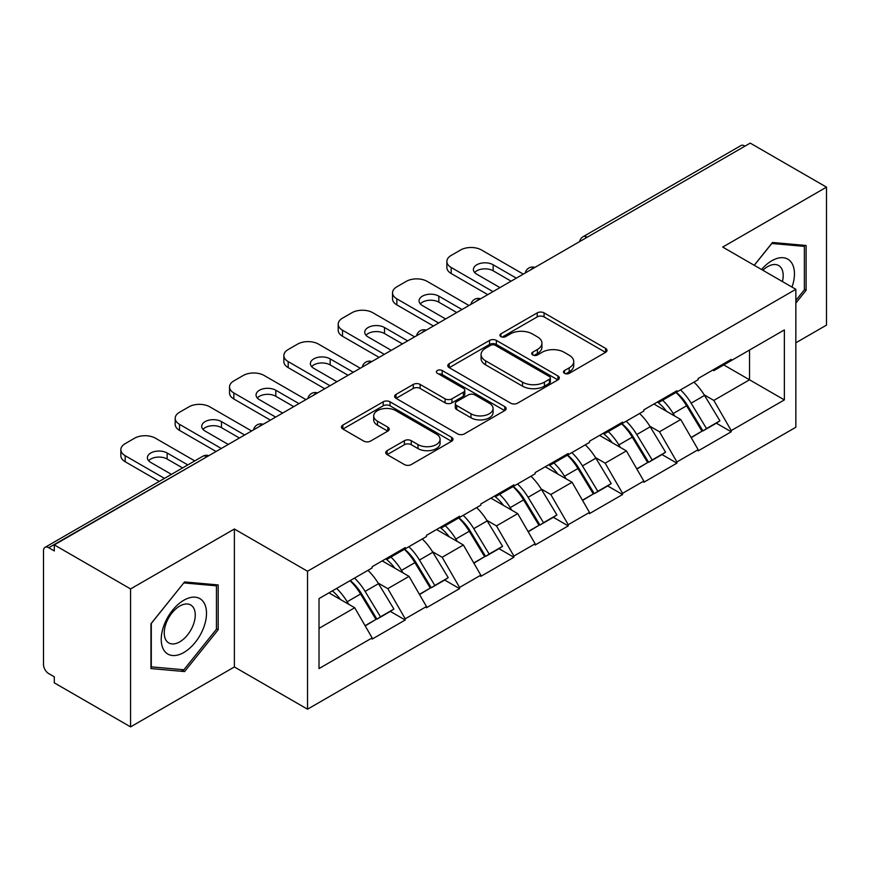 <?xml version="1.0" encoding="UTF-8"?>
<svg xmlns="http://www.w3.org/2000/svg" width="870" height="870" viewBox="0 0 870 870"><rect width="100%" height="100%" fill="white"/><g stroke="black" fill="none" stroke-linecap="round" stroke-linejoin="round"><path stroke-width="1.3" d="M564.5 373.317A3.382 1.957 0 0 0 569.284 373.317L605.607 352.35A4.839 2.795 0 0 0 607.021 350.371A4.839 2.795 0 0 0 605.607 348.402L544.065 312.874A4.839 2.795 0 0 0 537.225 312.874L500.902 333.841A3.382 1.957 0 0 0 499.913 335.222A3.382 1.957 0 0 0 500.902 336.603A3.382 1.957 0 0 0 505.687 336.603L510.396 333.895A15.475 8.928 0 0 1 532.277 333.895L537.399 336.853A15.475 8.928 0 0 1 541.934 343.171A15.475 8.928 0 0 1 537.399 349.49L532.701 352.198A3.382 1.957 0 0 0 531.711 353.579A3.382 1.957 0 0 0 532.701 354.96A3.382 1.957 0 0 0 537.486 354.96L542.184 352.252A15.475 8.928 0 0 1 564.064 352.252L569.197 355.21A15.475 8.928 0 0 1 573.732 361.528A15.475 8.928 0 0 1 569.197 367.847L564.5 370.555A3.382 1.957 0 0 0 563.499 371.936A3.382 1.957 0 0 0 564.5 373.317L564.5 370.555M387.139 450.649A4.839 2.795 0 0 0 385.725 452.617A4.839 2.795 0 0 0 387.139 454.597L404.409 464.569A4.839 2.795 0 0 0 411.238 464.569L451.584 441.275A4.839 2.795 0 0 0 452.998 439.296A4.839 2.795 0 0 0 451.584 437.327L390.043 401.799A4.839 2.795 0 0 0 383.213 401.799L342.867 425.082A4.839 2.795 0 0 0 341.453 427.061A4.839 2.795 0 0 0 342.867 429.03L363.725 441.079A4.839 2.795 0 0 0 370.555 441.079L387.824 431.107A4.839 2.795 0 0 0 389.238 429.127A4.839 2.795 0 0 0 387.824 427.159L377.482 421.189A12.93 7.471 0 0 1 373.698 415.903A12.93 7.471 0 0 1 381.68 409.009A12.93 7.471 0 0 1 395.774 410.629L436.283 434.021A12.93 7.471 0 0 1 440.079 439.296A12.93 7.471 0 0 1 432.085 446.201A12.93 7.471 0 0 1 417.991 444.581L411.238 440.677A4.839 2.795 0 0 0 404.409 440.677L387.139 450.649L387.139 454.597M234.378 529.014L130.576 588.936L54.299 544.892L750.223 143.115L826.5 187.148L722.709 247.08L795.843 289.308L307.523 571.242L234.378 529.014L234.378 666.964L307.523 709.191L307.523 571.242M510.733 403.18A4.839 2.795 0 0 0 517.574 403.18L557.909 379.885A4.839 2.795 0 0 0 559.334 377.906A4.839 2.795 0 0 0 557.909 375.938L496.378 340.409A4.839 2.795 0 0 0 489.538 340.409L449.192 363.703A4.839 2.795 0 0 0 447.778 365.672A4.839 2.795 0 0 0 449.192 367.651L510.733 403.18M438.752 374.056A3.382 1.957 0 0 1 442.188 374.535L442.188 370.511L504.752 406.627A4.839 2.795 0 0 1 506.166 408.606A4.839 2.795 0 0 1 504.752 410.575L464.406 433.869A4.839 2.795 0 0 1 457.566 433.869L396.024 398.34L396.024 394.393A4.839 2.795 0 0 0 394.61 396.361A4.839 2.795 0 0 0 396.024 398.34M396.024 394.393L413.293 384.42A4.839 2.795 0 0 1 420.134 384.42L445.092 398.83A4.839 2.795 0 0 0 451.932 398.83L463.384 392.218A4.839 2.795 0 0 0 464.797 390.249A4.839 2.795 0 0 0 463.384 388.27L437.392 373.273A3.382 1.957 0 0 1 436.403 371.892A3.382 1.957 0 0 1 438.491 370.087A3.382 1.957 0 0 1 442.188 370.511M307.523 709.191L795.843 427.257L795.843 289.308M350.251 580.551A33.006 19.053 -120 0 1 361.55 593.764L376.928 619.157L390.336 611.414L405.224 620.005L405.224 618.798L387.803 588.642L378.156 583.063M405.224 620.005L372.132 639.113L372.132 637.906L319.018 668.573L319.018 598.593L372.132 567.925L372.132 566.718L405.224 547.611L405.224 548.818L426.463 536.551L426.463 535.344L459.556 516.247L459.556 517.443L480.805 505.176L480.805 503.98L513.887 484.873L513.887 486.08L535.137 473.813L535.137 472.606L568.23 453.498L568.23 454.705L589.479 442.438L589.479 441.231L622.561 422.124L622.561 423.331L643.811 411.064L643.811 409.868L676.904 390.76L676.904 391.968L698.153 379.701L698.153 378.493L731.235 359.386L731.235 360.593L784.359 329.926L784.359 399.906L731.235 430.574L713.824 400.407L704.178 394.839M676.273 392.326A33.006 19.053 -120 0 1 687.572 405.54L702.949 430.933L716.358 423.19L731.235 431.781L731.235 430.574M731.235 431.781L698.153 450.888L698.153 449.681L676.904 461.948L659.482 431.781L649.836 426.213M621.93 423.701A33.006 19.053 -120 0 1 633.229 436.914L648.618 462.307L662.026 454.564L676.904 463.155L676.904 461.948M676.904 463.155L643.811 482.263L643.811 481.056L622.561 493.323L605.15 463.155L595.504 457.587M567.599 455.075A33.006 19.053 -120 0 1 578.898 468.277L594.275 493.681L607.684 485.938L622.561 494.53L622.561 493.323M622.561 494.53L589.479 513.626L589.479 512.419L568.23 524.686L550.808 494.519L541.162 488.951M513.256 486.439A33.006 19.053 -120 0 1 524.556 499.652L539.944 525.045L553.353 517.302L568.23 525.893L568.23 524.686M568.23 525.893L535.137 545.001L535.137 543.793L513.887 556.06L496.476 525.893L486.83 520.325M458.925 517.813A33.006 19.053 -120 0 1 470.224 531.026L485.601 556.419L499.01 548.676L513.887 557.268L513.887 556.06M513.887 557.268L480.805 576.375L480.805 575.168L459.556 587.435L442.145 557.268L432.488 551.7M404.594 549.188A33.006 19.053 -120 0 1 415.882 562.39L431.27 587.794L444.679 580.051L459.556 588.642L459.556 587.435M459.556 588.642L426.463 607.738L426.463 606.531L405.224 618.798M386.758 558.268L387.803 558.877L405.224 548.818M387.803 588.642L409.052 576.375L382.234 560.889M426.463 606.531L409.052 576.375M441.09 526.905L442.145 527.503L459.556 517.443M442.145 557.268L463.384 545.001L436.566 529.515M480.805 575.168L463.384 545.001M495.432 495.53L496.476 496.128L513.887 486.08M496.476 525.893L517.726 513.626L490.908 498.14M535.137 543.793L517.726 513.626M549.764 464.156L550.808 464.765L568.23 454.705M550.808 494.519L572.058 482.263L545.24 466.777M589.479 512.419L572.058 482.263M604.106 432.792L605.15 433.39L622.561 423.331M605.15 463.155L626.4 450.888L599.571 435.402M643.811 481.056L626.4 450.888M658.438 401.418L659.482 402.016L676.904 391.968M659.482 431.781L680.731 419.514L653.914 404.028M698.153 449.681L680.731 419.514M744.992 146.127L587.207 237.227M584.988 238.51A7.384 4.263 120 0 1 586.858 237.021A7.384 4.263 60 0 0 583.172 236.651L740.957 145.562A7.384 4.263 60 0 1 744.644 145.921M712.78 370.044L713.824 370.653L731.235 360.593M713.824 400.407L749.527 379.798L749.527 350.034L784.359 329.926M723.753 364.921L784.359 399.906M795.843 342.802L826.5 325.108L826.5 187.148M130.576 588.936L130.576 726.885L54.299 682.852L54.299 676.816L48.72 673.597A7.384 4.263 -120 0 1 43.5 664.549L43.5 550.732A7.384 4.263 -120 0 1 45.033 547.35A7.384 4.263 -120 0 1 48.72 547.708L54.299 550.928L54.299 544.892M130.576 726.885L234.378 666.964M319.018 628.357L354.71 607.738L328.936 592.861M372.132 637.906L354.71 607.738M686.8 406.127L688.529 407.127M632.468 437.501L634.197 438.502M578.137 468.876L579.855 469.865M523.794 500.239L525.524 501.24M469.463 531.613L471.181 532.614M415.12 562.988L416.85 563.977M360.789 594.351L362.507 595.352M795.843 303.075L806.12 290.297L806.12 245.481L772.516 242.48L754.203 265.263M218.174 584.934L184.57 581.932L150.956 623.746L150.956 668.562L184.57 671.564L218.174 629.75L218.174 584.934M565.848 373.796L569.197 371.871A15.475 8.928 0 0 0 573.732 365.552L573.732 361.528M541.934 343.171L541.934 347.195A15.475 8.928 0 0 1 537.399 353.514L534.049 355.438M605.542 352.383L544.065 316.897A4.839 2.795 0 0 0 537.225 316.897L502.251 337.081M557.844 379.918L496.378 344.433A4.839 2.795 0 0 0 489.538 344.433L449.257 367.684M549.361 379.287A3.382 1.957 0 0 0 550.362 377.906A3.382 1.957 0 0 0 549.361 376.525L495.345 345.346A3.382 1.957 0 0 0 490.56 345.346L485.601 348.207A15.475 8.928 0 0 0 481.077 354.525A15.475 8.928 0 0 0 485.601 360.832L522.533 382.158A15.475 8.928 0 0 0 544.413 382.158L549.361 379.287L549.361 383.311A3.382 1.957 0 0 0 550.362 381.93L550.362 377.906M481.077 354.525L481.077 358.538A15.475 8.928 0 0 0 485.601 364.856L485.601 360.832M549.361 383.311L544.413 386.171A15.475 8.928 0 0 1 522.533 386.171L485.601 364.856M396.089 398.373L413.293 388.444L413.293 384.42M464.797 390.249L464.797 394.273A4.839 2.795 0 0 1 463.384 396.241L451.932 402.853A4.839 2.795 0 0 1 445.092 402.853L420.134 388.444A4.839 2.795 0 0 0 413.293 388.444M442.188 374.535L504.687 410.618M470.985 413.783A12.93 7.471 0 0 0 485.079 415.403A12.93 7.471 0 0 0 493.072 408.508A12.93 7.471 0 0 0 489.277 403.223L475.009 394.98A4.839 2.795 0 0 0 468.169 394.98L456.717 401.592A4.839 2.795 0 0 0 455.304 403.571A4.839 2.795 0 0 0 456.717 405.54L470.985 413.783L470.985 417.807A12.93 7.471 0 0 0 485.079 419.427A12.93 7.471 0 0 0 493.072 412.532L493.072 408.508M455.304 403.571L455.304 407.595A4.839 2.795 0 0 0 456.717 409.563L456.717 405.54M470.985 417.807L456.717 409.563M440.079 439.296L440.079 443.319A12.93 7.471 0 0 1 432.085 450.214A12.93 7.471 0 0 1 417.991 448.605L411.238 444.7A4.839 2.795 0 0 0 404.409 444.7L387.204 454.629M373.698 415.903L373.698 419.927A12.93 7.471 0 0 0 377.482 425.212L377.482 421.189M387.759 431.139L377.482 425.212M451.519 441.308L390.043 405.811A4.839 2.795 0 0 0 383.213 405.811L342.932 429.073M804.38 289.297L806.12 290.297M216.434 628.738L218.174 629.75M181.014 669.508L184.57 671.564M523.294 274.126L481.501 249.994A14.779 8.537 0 0 0 460.6 249.994L451.193 255.421A14.779 8.537 0 0 0 446.865 261.457A14.779 8.537 0 0 0 451.193 267.492L451.193 273.517L487.765 294.636M451.193 273.517A14.779 8.537 180 0 1 446.865 267.492L446.865 261.457M474.65 272.517A11.571 6.688 180 0 1 493.17 270.809L511.103 281.162M451.193 267.492L492.996 291.624M499.956 287.6L476.793 274.224A11.571 6.688 180 0 1 473.41 269.504A11.571 6.688 180 0 1 480.555 263.327A11.571 6.688 180 0 1 493.17 264.774L516.334 278.15M693.955 382.126A40.39 23.316 60 0 1 704.537 395.437L691.128 403.18A40.39 23.316 -120 0 0 680.536 389.869M691.128 403.18L706.505 428.573L719.914 420.83L704.537 395.437M702.949 430.933L706.505 428.573M716.358 423.19L719.914 420.83M657.448 401.994A33.006 19.053 60 0 1 666.55 411.325M662.603 400.222A40.39 23.316 60 0 1 673.184 413.533L674.707 416.034M691.237 437.697L701.981 431.183L686.593 405.79A40.39 23.316 -120 0 0 676.012 392.479M701.981 431.183L691.095 437.469M468.963 305.49L427.159 281.369A14.779 8.537 0 0 0 406.268 281.369L396.861 286.796A14.779 8.537 0 0 0 392.533 292.831A14.779 8.537 0 0 0 396.861 298.856L396.861 304.892L433.434 326.011M396.861 304.892A14.779 8.537 180 0 1 392.533 298.856L392.533 292.831M420.319 303.891A11.571 6.688 180 0 1 438.828 302.173L456.772 312.537M396.861 298.856L438.654 322.987M445.625 318.964L422.461 305.598A11.571 6.688 180 0 1 419.068 300.868A11.571 6.688 180 0 1 426.213 294.691A11.571 6.688 180 0 1 438.828 296.148L461.992 309.513M639.613 413.489A40.39 23.316 60 0 1 650.194 426.8L636.786 434.543A40.39 23.316 -120 0 0 626.204 421.232M636.786 434.543L652.174 459.947L665.583 452.204L650.194 426.8M648.618 462.307L652.174 459.947M662.026 454.564L665.583 452.204M603.106 433.358A33.006 19.053 60 0 1 612.219 442.699M608.271 431.596A40.39 23.316 60 0 1 618.853 444.907L620.364 447.408M636.894 469.071L647.639 462.557L632.262 437.164A40.39 23.316 -120 0 0 621.68 423.853M647.639 462.557L636.764 468.843M414.62 336.864L372.828 312.732A14.779 8.537 0 0 0 351.926 312.732L342.519 318.159A14.779 8.537 0 0 0 338.191 324.195A14.779 8.537 0 0 0 342.519 330.23L342.519 336.266L379.092 357.374M342.519 336.266A14.779 8.537 180 0 1 338.191 330.23L338.191 324.195M365.976 335.254A11.571 6.688 180 0 1 384.496 333.547L402.429 343.9M342.519 330.23L384.322 354.362M391.282 350.338L368.13 336.962A11.571 6.688 180 0 1 364.737 332.242A11.571 6.688 180 0 1 371.881 326.065A11.571 6.688 180 0 1 384.496 327.512L407.66 340.888M585.282 444.864A40.39 23.316 60 0 1 595.863 458.175L582.454 465.918A40.39 23.316 -120 0 0 571.873 452.607M582.454 465.918L597.831 491.311L611.24 483.568L595.863 458.175M594.275 493.681L597.831 491.311M607.684 485.938L611.24 483.568M548.774 464.732A33.006 19.053 60 0 1 557.877 474.074M553.929 462.96A40.39 23.316 60 0 1 564.51 476.271L566.033 478.783M582.563 500.446L593.307 493.932L577.93 468.528A40.39 23.316 -120 0 0 567.338 455.217M593.307 493.932L582.421 500.206M360.289 368.238L318.485 344.107A14.779 8.537 0 0 0 297.594 344.107L288.188 349.533A14.779 8.537 0 0 0 283.859 355.569A14.779 8.537 0 0 0 288.188 361.605L288.188 367.629L324.76 388.749M288.188 367.629A14.779 8.537 180 0 1 283.859 361.605L283.859 355.569M311.645 366.629A11.571 6.688 180 0 1 330.154 364.921L348.098 375.274M288.188 361.605L329.98 385.736M336.951 381.712L313.787 368.336A11.571 6.688 180 0 1 310.394 363.616A11.571 6.688 180 0 1 317.539 357.439A11.571 6.688 180 0 1 330.154 358.886L353.318 372.262M530.939 476.238A40.39 23.316 60 0 1 541.531 489.549L528.112 497.292A40.39 23.316 -120 0 0 517.53 483.981M528.112 497.292L543.5 522.685L556.909 514.942L541.531 489.549M539.944 525.045L543.5 522.685M553.353 517.302L556.909 514.942M494.443 496.107A33.006 19.053 60 0 1 503.545 505.437M499.597 494.334A40.39 23.316 60 0 1 510.179 507.645L511.69 510.146M528.221 531.809L538.965 525.295L523.588 499.902A40.39 23.316 -120 0 0 513.006 486.591M538.965 525.295L528.09 531.581M305.946 399.602L264.154 375.481A14.779 8.537 0 0 0 243.252 375.481L233.856 380.908A14.779 8.537 0 0 0 229.528 386.943A14.779 8.537 0 0 0 233.856 392.968L233.856 399.004L270.418 420.123M233.856 399.004A14.779 8.537 180 0 1 229.528 392.968L229.528 386.943M257.302 398.003A11.571 6.688 180 0 1 275.823 396.285L293.755 406.649M233.856 392.968L275.649 417.1M282.609 413.076L259.456 399.711A11.571 6.688 180 0 1 256.063 394.98A11.571 6.688 180 0 1 263.208 388.803A11.571 6.688 180 0 1 275.823 390.26L298.986 403.626M476.608 507.601A40.39 23.316 60 0 1 487.189 520.912L473.78 528.655A40.39 23.316 -120 0 0 463.199 515.344M473.78 528.655L489.157 554.059L502.577 546.317L487.189 520.912M485.601 556.419L489.157 554.059M499.01 548.676L502.577 546.317M440.1 527.47A33.006 19.053 60 0 1 449.203 536.812M445.255 525.708A40.39 23.316 60 0 1 455.847 539.019L457.359 541.521M473.889 563.184L484.633 556.669L469.256 531.276A40.39 23.316 -120 0 0 458.664 517.965M484.633 556.669L473.748 562.955M251.615 430.976L209.822 406.845A14.779 8.537 0 0 0 188.92 406.845L179.514 412.271A14.779 8.537 0 0 0 175.185 418.307A14.779 8.537 0 0 0 179.514 424.342L179.514 430.378L216.086 451.486M179.514 430.378A14.779 8.537 180 0 1 175.185 424.342L175.185 418.307M202.971 429.367A11.571 6.688 180 0 1 221.491 427.659L239.424 438.012M179.514 424.342L221.306 448.474M228.277 444.45L205.113 431.074A11.571 6.688 180 0 1 201.72 426.354A11.571 6.688 180 0 1 208.876 420.177A11.571 6.688 180 0 1 221.491 421.624L244.644 435M422.265 538.976A40.39 23.316 60 0 1 432.858 552.287L419.449 560.03A40.39 23.316 -120 0 0 408.856 546.719M419.449 560.03L434.826 585.423L448.235 577.68L432.858 552.287M431.27 587.794L434.826 585.423M444.679 580.051L448.235 577.68M385.769 558.844A33.006 19.053 60 0 1 394.871 568.186M390.924 557.072A40.39 23.316 60 0 1 401.505 570.383L403.027 572.895M419.547 594.558L430.302 588.044L414.914 562.64A40.39 23.316 -120 0 0 404.332 549.329M430.302 588.044L419.416 594.319M792.004 287.078A32.016 18.487 120 0 0 791.417 262.501A32.016 18.487 120 0 0 761.554 269.504M782.424 281.554A21.924 12.659 120 0 0 781.119 267.819A21.924 12.659 120 0 0 778.65 265.535A21.924 12.659 120 0 0 762.881 270.276M754.268 265.296L771.82 243.469L804.38 246.384L804.38 289.808L795.843 300.422M802.227 245.133L804.38 246.384M164.267 650.738A32.016 18.487 120 0 0 195.184 642.451A32.016 18.487 120 0 0 203.471 601.953A32.016 18.487 120 0 0 172.554 610.24A32.016 18.487 120 0 0 164.267 650.738M166.322 640.657A21.924 12.659 120 0 0 168.791 642.941A21.924 12.659 120 0 0 189.181 632.718A21.924 12.659 120 0 0 193.173 607.26A21.924 12.659 120 0 0 190.704 604.976A21.924 12.659 120 0 0 170.313 615.21A21.924 12.659 120 0 0 166.322 640.657M183.864 582.922L216.434 585.825L216.434 629.249L183.864 669.769L151.304 666.855L151.304 623.431L183.798 582.878M214.281 584.586L216.434 585.825M194.76 460.893L155.48 438.219A14.779 8.537 0 0 0 134.578 438.219L125.182 443.646A14.779 8.537 0 0 0 120.854 449.681A14.779 8.537 0 0 0 125.182 455.717L125.182 461.742L159.243 481.414M125.182 461.742A14.779 8.537 180 0 1 120.854 455.717L120.854 449.681M148.639 460.741A11.571 6.688 180 0 1 167.149 459.034L182.569 467.94M125.182 455.717L164.463 478.391M171.433 474.367L150.782 462.448A11.571 6.688 180 0 1 147.389 457.729A11.571 6.688 180 0 1 154.534 451.552A11.571 6.688 180 0 1 167.149 452.998L187.8 464.917M367.934 570.35A40.39 23.316 60 0 1 378.515 583.661L365.106 591.404A40.39 23.316 -120 0 0 354.525 578.093M365.106 591.404L380.494 616.797L393.903 609.054L378.515 583.661M376.928 619.157L380.494 616.797M390.336 611.414L393.903 609.054M332.318 590.915A33.006 19.053 60 0 1 340.529 599.55M336.581 588.446A40.39 23.316 60 0 1 347.173 601.757L348.685 604.258M365.215 625.921L375.96 619.407L360.582 594.014A40.39 23.316 -120 0 0 349.99 580.703M375.96 619.407L365.085 625.693M206.853 456.815L48.72 547.708M208.387 455.934A7.384 4.263 -60 0 0 206.505 456.619A7.384 4.263 -120 0 0 202.819 456.25L45.033 547.35M530.656 269.874A7.384 4.263 120 0 1 532.527 268.395A7.384 4.263 -60 0 1 534.397 267.71M476.314 301.248A7.384 4.263 120 0 1 478.195 299.758A7.384 4.263 -60 0 1 480.066 299.084M421.983 332.623A7.384 4.263 120 0 1 423.853 331.133A7.384 4.263 -60 0 1 425.734 330.448M367.64 363.986A7.384 4.263 120 0 1 369.522 362.507A7.384 4.263 -60 0 1 371.392 361.822M313.309 395.361A7.384 4.263 120 0 1 315.179 393.871A7.384 4.263 -60 0 1 317.061 393.196M258.966 426.735A7.384 4.263 120 0 1 260.848 425.245A7.384 4.263 -60 0 1 262.718 424.56M569.197 371.871L569.197 367.847M532.701 354.96L532.701 352.198M537.399 353.514L537.399 349.49M500.902 336.603L500.902 333.841M537.225 316.897L537.225 312.874M544.065 316.897L544.065 312.874M605.607 352.35L605.607 348.402M449.192 367.651L449.192 363.703M489.538 344.433L489.538 340.409M496.378 344.433L496.378 340.409M557.909 379.885L557.909 375.938M522.533 386.171L522.533 382.158M544.413 386.171L544.413 382.158M420.134 388.444L420.134 384.42M445.092 402.853L445.092 398.83M451.932 402.853L451.932 398.83M463.384 396.241L463.384 392.218M504.752 410.575L504.752 406.627M404.409 444.7L404.409 440.677M411.238 444.7L411.238 440.677M417.991 448.605L417.991 444.581M387.824 431.107L387.824 427.159M342.867 429.03L342.867 425.082M383.213 405.811L383.213 401.799M390.043 405.811L390.043 401.799M451.584 441.275L451.584 437.327M686.593 405.79L673.184 413.533M493.17 270.809L493.17 264.774M632.262 437.164L618.853 444.907M438.828 302.173L438.828 296.148M577.93 468.528L564.51 476.271M384.496 333.547L384.496 327.512M523.588 499.902L510.179 507.645M330.154 364.921L330.154 358.886M469.256 531.276L455.847 539.019M275.823 396.285L275.823 390.26M414.914 562.64L401.505 570.383M221.491 427.659L221.491 421.624M360.582 594.014L347.173 601.757M167.149 459.034L167.149 452.998M583.172 236.651A7.384 7.384 0 0 0 579.616 241.61M534.898 267.427A7.384 7.384 0 0 0 525.284 272.973M480.555 298.801A7.384 7.384 0 0 0 470.942 304.348M426.224 330.165A7.384 7.384 0 0 0 416.61 335.722M371.892 361.539A7.384 7.384 0 0 0 362.268 367.086M317.55 392.914A7.384 7.384 0 0 0 307.937 398.46M263.218 424.277A7.384 7.384 0 0 0 253.605 429.834M208.876 455.652A7.384 7.384 0 0 0 202.819 456.25"/></g></svg>
